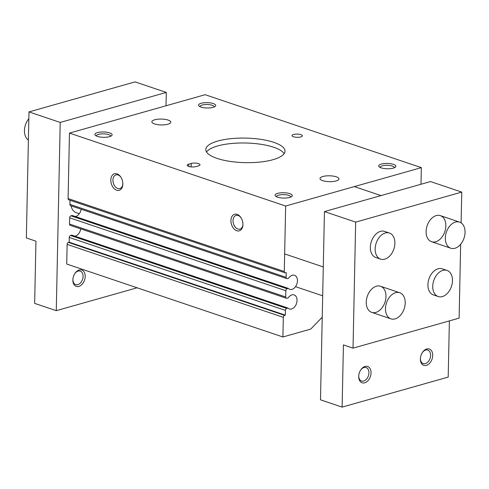 <?xml version="1.0" encoding="UTF-8"?>
<svg xmlns="http://www.w3.org/2000/svg" width="489" height="489" viewBox="0 0 489 489"><rect width="100%" height="100%" fill="white"/><g stroke="black" fill="none" stroke-linecap="round" stroke-linejoin="round"><path stroke-width="0.73" d="M242.935 224.451A7.121 4.756 74.2 0 1 239.934 229.103A7.121 4.756 74.2 0 1 233.424 223.552A7.121 4.756 74.2 0 1 236.059 215.404A7.121 4.756 74.2 0 1 241.053 217.794M242.935 224.585A8.613 5.746 74.2 0 1 242.923 224.818A8.613 5.746 74.2 0 1 235.295 230.001A8.613 5.746 74.2 0 1 231.639 217.079A8.613 5.746 74.2 0 1 240.851 217.489A8.613 5.746 74.2 0 1 242.935 224.585M122.831 183.937A7.121 4.756 74.2 0 1 119.829 188.589A7.121 4.756 74.2 0 1 113.32 183.033A7.121 4.756 74.2 0 1 115.954 174.885A7.121 4.756 74.2 0 1 120.948 177.281M122.831 184.066A8.613 5.746 74.2 0 1 122.825 184.298A8.613 5.746 74.2 0 1 115.19 189.481A8.613 5.746 74.2 0 1 111.535 176.56A8.613 5.746 74.2 0 1 120.746 176.969A8.613 5.746 74.2 0 1 122.831 184.066M381.286 164.072A8.613 2.671 1.2 0 0 379.134 166.798A8.613 2.671 1.2 0 0 387.233 168.766A8.613 2.671 1.2 0 0 395.412 167.134A8.613 2.671 1.2 0 0 391.927 163.937A8.613 2.671 1.2 0 0 381.286 164.072M394.372 167.745A7.121 2.207 1.2 0 0 394.378 167.66A7.121 2.207 1.2 0 0 390.051 165.539A7.121 2.207 1.2 0 0 382.294 165.838A7.121 2.207 1.2 0 0 380.142 167.366A7.121 2.207 1.2 0 0 380.149 167.452M277.673 193.387A8.613 2.671 1.2 0 0 275.521 196.113A8.613 2.671 1.2 0 0 283.62 198.082A8.613 2.671 1.2 0 0 291.792 196.456A8.613 2.671 1.2 0 0 288.308 193.253A8.613 2.671 1.2 0 0 277.673 193.387M290.753 197.067A7.121 2.207 1.2 0 0 290.766 196.981A7.121 2.207 1.2 0 0 286.432 194.854A7.121 2.207 1.2 0 0 278.681 195.154A7.121 2.207 1.2 0 0 276.529 196.682A7.121 2.207 1.2 0 0 276.529 196.767M201.132 103.295A8.613 2.671 1.2 0 0 198.98 106.015A8.613 2.671 1.2 0 0 207.079 107.983A8.613 2.671 1.2 0 0 215.252 106.357A8.613 2.671 1.2 0 0 211.768 103.155A8.613 2.671 1.2 0 0 201.132 103.295M214.213 106.969A7.121 2.207 1.2 0 0 214.225 106.883A7.121 2.207 1.2 0 0 209.891 104.756A7.121 2.207 1.2 0 0 202.14 105.062A7.121 2.207 1.2 0 0 199.989 106.584A7.121 2.207 1.2 0 0 199.989 106.669M97.513 132.611A8.613 2.671 1.2 0 0 95.361 135.337A8.613 2.671 1.2 0 0 103.466 137.305A8.613 2.671 1.2 0 0 111.639 135.673A8.613 2.671 1.2 0 0 108.155 132.476A8.613 2.671 1.2 0 0 97.513 132.611M110.6 136.29A7.121 2.207 1.2 0 0 110.606 136.205A7.121 2.207 1.2 0 0 106.278 134.078A7.121 2.207 1.2 0 0 98.527 134.377A7.121 2.207 1.2 0 0 96.37 135.905A7.121 2.207 1.2 0 0 96.376 135.991M322.691 180.649A9.468 2.934 -178.8 0 1 320.008 178.528A9.468 2.934 -178.8 0 1 329.537 175.796A9.468 2.934 -178.8 0 1 338.944 178.925A9.468 2.934 -178.8 0 1 333.015 181.517A9.468 2.934 -178.8 0 1 322.691 180.649M154.548 123.925A9.468 2.934 -178.8 0 1 151.865 121.804A9.468 2.934 -178.8 0 1 161.394 119.065A9.468 2.934 -178.8 0 1 170.802 122.201A9.468 2.934 -178.8 0 1 164.866 124.793A9.468 2.934 -178.8 0 1 154.548 123.925M195.967 166.59A5.165 1.601 -178.8 0 1 190.337 166.81A5.165 1.601 -178.8 0 1 187.201 165.264A5.165 1.601 -178.8 0 1 188.76 164.157L191.23 163.46A5.165 1.601 -178.8 0 1 196.853 163.24A5.165 1.601 -178.8 0 1 199.995 164.787A5.165 1.601 -178.8 0 1 198.436 165.893L195.967 166.59M293.51 136.755A5.165 1.601 -178.8 0 1 292.049 135.6A5.165 1.601 -178.8 0 1 297.245 134.108A5.165 1.601 -178.8 0 1 302.379 135.814A5.165 1.601 -178.8 0 1 299.14 137.232A5.165 1.601 -178.8 0 1 293.51 136.755M206.56 152.006A39.603 12.274 -178.8 0 1 245.557 143.002A39.603 12.274 -178.8 0 1 284.152 153.632M217.037 158.393A39.603 12.274 -178.8 0 1 205.808 149.536A39.603 12.274 -178.8 0 1 245.661 138.094A39.603 12.274 -178.8 0 1 285.001 151.193A39.603 12.274 -178.8 0 1 260.197 162.036A39.603 12.274 -178.8 0 1 217.037 158.393M420.992 184.261L421.341 167.635L285.655 206.028L284.286 271.505A1.724 1.167 108.6 0 0 284.965 272.783A1.724 1.167 108.6 0 0 285.484 272.789L286.224 272.581L286.126 277.33A1.724 1.167 108.6 0 0 286.805 278.608A1.724 1.167 108.6 0 0 287.324 278.614L288.583 278.259A7.402 5.012 108.6 0 1 294.519 275.276A7.402 5.012 108.6 0 1 296.902 283.895A7.402 5.012 108.6 0 1 289.781 289.311A7.402 5.012 108.6 0 1 288.369 288.406L287.11 288.761A1.724 1.167 108.6 0 0 285.845 290.747L285.71 296.97A1.724 1.167 108.6 0 0 286.395 298.253A1.724 1.167 108.6 0 0 286.909 298.259L288.168 297.899A7.402 5.012 108.6 0 1 294.109 294.922A7.402 5.012 108.6 0 1 296.487 303.535A7.402 5.012 108.6 0 1 289.372 308.95A7.402 5.012 108.6 0 1 287.96 308.052L286.701 308.406A1.724 1.167 108.6 0 0 285.429 310.393L285.332 315.136L284.592 315.35A1.724 1.167 108.6 0 0 283.327 317.337L282.911 336.976L310.032 329.299A3.441 2.329 108.6 0 0 311.279 328.516L322.233 317.202M287.96 308.052L71.773 235.117L70.514 235.472A1.724 1.167 108.6 0 0 69.242 237.458L69.145 242.208L68.405 242.416A1.724 1.167 108.6 0 0 67.14 244.402L66.724 264.042L282.911 336.976M74.86 236.156A7.402 5.012 108.6 0 0 80.734 228.87M288.369 288.406L72.183 215.472L70.923 215.832A1.724 1.167 108.6 0 0 69.658 217.819L69.524 224.035A1.724 1.167 108.6 0 0 70.208 225.319L286.395 298.253M75.269 216.517A7.402 5.012 108.6 0 0 81.143 209.225M70.025 200.27L69.939 204.396A1.724 1.167 108.6 0 0 70.618 205.68L286.805 278.608M421.341 167.635L205.154 94.701L69.469 133.094L68.099 198.571A1.724 1.167 108.6 0 0 68.778 199.854L284.965 272.783M285.332 315.136L69.145 242.208M285.655 206.028L69.469 133.094M324.445 211.584L355.668 222.116L353.034 348.15L343.425 344.91L342.117 407.111L320.503 399.819L324.445 211.584L430.528 181.566L461.75 192.098L355.668 222.116M461.75 192.098L461.109 222.862M460.662 244.249L459.11 318.137L353.034 348.15M449.379 320.888L448.199 377.092L342.117 407.111M380.619 259.133L375.815 257.514A13.778 9.322 -71.4 0 1 370.35 247.251A13.778 9.322 -71.4 0 1 384.623 231.407L389.427 233.027A13.778 9.322 108.6 0 0 376.188 243.1A13.778 9.322 108.6 0 0 380.619 259.133A13.778 9.322 108.6 0 0 394.892 243.29A13.778 9.322 108.6 0 0 389.427 233.027M438.199 296.536L433.395 294.916A13.778 9.322 -71.4 0 1 427.93 284.653A13.778 9.322 -71.4 0 1 442.203 268.809L447.007 270.429A13.778 9.322 108.6 0 0 433.767 280.503A13.778 9.322 108.6 0 0 438.199 296.536A13.778 9.322 108.6 0 0 452.472 280.692A13.778 9.322 108.6 0 0 447.007 270.429M445.84 225.894A13.778 9.322 108.6 0 0 440.375 215.631A13.778 9.322 108.6 0 0 427.135 225.704A13.778 9.322 108.6 0 0 431.567 241.737A13.778 9.322 108.6 0 0 445.84 225.894M385.992 296.517A13.778 9.322 108.6 0 0 380.528 286.261A13.778 9.322 108.6 0 0 367.288 296.334A13.778 9.322 108.6 0 0 371.719 312.367A13.778 9.322 108.6 0 0 385.992 296.517M358.73 375.809A7.121 4.817 108.6 0 0 361.554 381.035A7.121 4.817 108.6 0 0 368.932 372.844A7.121 4.817 108.6 0 0 366.108 367.545A7.121 4.817 108.6 0 0 360.699 369.984M371.041 372.893A8.613 5.825 108.6 0 0 367.539 366.45A8.613 5.825 108.6 0 0 360.876 369.721A8.613 5.825 108.6 0 0 358.712 376.133A8.613 5.825 108.6 0 0 364.605 382.85A8.613 5.825 108.6 0 0 371.041 372.893M420.406 358.358A7.121 4.817 108.6 0 0 423.229 363.584A7.121 4.817 108.6 0 0 430.607 355.393A7.121 4.817 108.6 0 0 427.783 350.093A7.121 4.817 108.6 0 0 422.374 352.532M432.716 355.442A8.613 5.825 108.6 0 0 429.214 348.999A8.613 5.825 108.6 0 0 422.551 352.269A8.613 5.825 108.6 0 0 420.387 358.681A8.613 5.825 108.6 0 0 426.28 365.399A8.613 5.825 108.6 0 0 432.716 355.442M28.845 118.686A13.778 9.322 108.6 0 0 28.399 140.068M60.214 122.439L166.297 92.427L135.068 81.889L28.985 111.908L26.351 237.941L35.954 241.181L34.652 303.382L56.272 310.674L60.214 122.439L28.985 111.908M79.31 213.717L76.266 212.691A13.778 9.322 -71.4 0 1 71.088 205.832M72.855 279.952A8.613 5.825 -71.4 0 1 72.867 279.696A8.613 5.825 -71.4 0 1 75.025 273.284A8.613 5.825 -71.4 0 1 84.554 272.825A8.613 5.825 -71.4 0 1 80.349 285.723A8.613 5.825 -71.4 0 1 72.855 279.952M166.016 105.777L166.297 92.427M56.272 310.674L137.134 287.795M74.848 273.553A7.121 4.817 -71.4 0 1 80.257 271.108A7.121 4.817 -71.4 0 1 82.549 279.396A7.121 4.817 -71.4 0 1 75.709 284.598A7.121 4.817 -71.4 0 1 72.885 279.378M385.473 308.59A13.778 9.322 -71.4 0 1 399.745 292.74A13.778 9.322 -71.4 0 1 404.177 308.773A13.778 9.322 -71.4 0 1 390.937 318.846A13.778 9.322 -71.4 0 1 385.473 308.59M445.32 237.96A13.778 9.322 -71.4 0 1 459.593 222.116A13.778 9.322 -71.4 0 1 464.024 238.149A13.778 9.322 -71.4 0 1 450.785 248.216A13.778 9.322 -71.4 0 1 445.32 237.96M188.711 166.437L188.76 164.157M191.156 166.908L191.23 163.46M322.22 317.661L321.896 317.55M283.327 317.337L67.14 244.402M284.592 315.35L68.405 242.416M285.429 310.393L69.242 237.458M286.701 308.406L70.514 235.472M285.71 296.97L69.524 224.035M285.845 290.747L69.658 217.819M287.11 288.761L70.923 215.832M286.126 277.33L69.939 204.396M284.286 271.505L68.099 198.571M321.414 318.046L322.208 318.315M295.497 286.652L322.679 295.821M371.719 312.367L390.937 318.846M284.653 253.913L323.284 266.945M380.528 286.261L399.745 292.74M431.567 241.737L450.785 248.216M354.323 186.596L380.968 195.588M440.375 215.631L459.593 222.116"/></g></svg>
